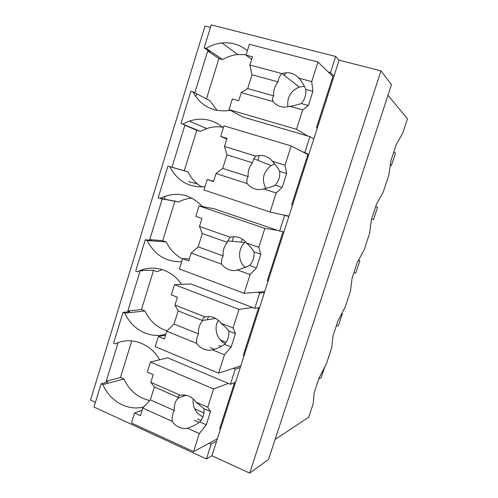 <?xml version="1.0" encoding="UTF-8"?>
<svg xmlns="http://www.w3.org/2000/svg" width="498" height="498" viewBox="0 0 498 498"><rect width="100%" height="100%" fill="white"/><g stroke="black" fill="none" stroke-linecap="round" stroke-linejoin="round"><path stroke-width="0.75" d="M387.986 95.286L407.476 118.854L402.758 133.103L396.209 144.669L391.036 160.325L388.757 175.402L383.329 191.823L376.544 204.143L371.433 219.593L369.504 233.593L364.138 249.803L357.134 262.857L352.086 278.114L350.486 291.056L345.189 307.067L337.968 320.824L332.988 335.889L331.712 347.797L326.476 363.608L319.044 378.063L314.12 392.941L313.161 403.847L308.741 417.2L275.108 439.429M95.442 402.297L90.524 400.043L205.008 26.033L210.424 27.409M335.664 56.442L330.479 72.59L334.021 76.045L211.918 455.763L249.685 473.1L268.509 459.536L391.472 84.654L380.982 70.853L339.119 60.19L335.664 56.442L211.196 24.9L204.168 47.827L209.596 51.499L207.678 50.989L194.836 92.809M197.339 183.868L188.736 181.664M118.057 342.749L106.242 381.2L108.004 381.985L101.113 383.809L93.991 407.028L206.44 458.951L211.918 455.763M140.243 270.52L127.818 310.97L129.611 311.698L123.018 312.389L113.588 343.134L115.393 343.9C130.352 336.2 150.315 343.06 159.671 359.78M140.486 270.42L142.111 271.043L142.528 269.679M162.242 198.914L149.73 239.644L151.554 240.31L145.273 239.831L135.693 271.068L137.535 271.777C152.158 263.872 171.549 269.15 181.49 284.339M162.404 198.378L162.267 198.82M165.112 196.212L164.253 199.013M217.172 110.469L209.919 100.714L192.794 91.738L190.865 91.184L180.973 123.442L186.744 125.845L184.864 125.272L171.984 167.191L173.846 167.801L167.888 166.102L158.152 197.843L178.738 201.97L160.026 198.49M196.492 94.128L195.72 96.643M204.168 47.827L206.116 48.343L222.637 59.561L218.915 58.559L206.465 98.903M247.394 50.69C240.005 44.664 231.545 42.087 222.002 42.946C216.418 43.544 211.121 45.343 206.116 48.343M328.294 72.017L330.479 72.59M339.119 60.19L334.021 76.045M380.982 70.853L249.685 473.1M101.113 383.809L102.899 384.612C109.983 401.432 128.005 411.448 143.959 406.798M106.242 381.2L120.485 377.465L123.915 378.978L102.899 384.612M131.783 340.856L120.485 377.465M123.018 312.389L124.842 313.13L144.93 310.982C149.742 321.067 157.144 327.696 167.135 330.865M127.818 310.97L141.438 309.575L144.93 310.982M142.322 270.346L153.552 270.321L141.438 309.575M153.552 270.321L157.082 271.665L162.186 269.58M145.273 239.831L147.128 240.509L166.264 241.96C169.93 249.573 175.358 255.213 182.561 258.867M149.73 239.644L162.709 240.659L166.264 241.96M175.01 200.806L174.879 201.229M174.848 201.323L162.709 240.659M167.888 166.102L187.927 171.878C191.157 178.433 195.82 183.476 201.927 187.005M171.984 167.191L187.927 171.878M184.864 125.272L196.791 130.227L184.304 170.69M196.791 130.227L200.451 131.348L180.973 123.442M207.678 50.989L218.915 58.559M246.13 54.743L237.832 54.519C232.498 55.054 227.43 56.735 222.637 59.561M331.612 80.576L332.483 80.813M240.31 367.474L235.261 369.167L230.418 384.257L235.542 382.315M206.44 458.951L211.202 444.11L216.611 441.172M302.678 151.865L304.82 152.506L309.918 136.633L313.79 138.954M304.82 152.506L308.779 154.548M264.706 291.616L244.12 293.31L250.096 274.597L256.439 267.943L260.821 254.248L258.811 247.307L264.849 228.401L199.051 205.911L214.358 208.836L279.602 231.066L284.613 215.466L288.89 216.4M279.602 231.066L283.96 231.732M240.839 365.818L218.616 373.164L224.492 354.775L231.14 347.044L235.448 333.579L233.052 327.964L238.984 309.395L174.537 284.632L190.834 283.947L254.802 308.306L259.726 292.967L264.401 292.563M254.802 308.306L259.545 307.646M211.202 444.11L209.216 443.214M123.915 378.978C129.468 390.737 138.077 397.914 149.742 400.51M199.125 422.366L194.488 420.3M217.365 438.831L193.56 451.63L199.331 433.559L206.278 424.788L210.511 411.553L207.747 407.215L213.574 388.963L150.433 362.021L167.689 357.838L230.418 384.257M235.261 369.167L233.238 368.333M124.842 313.13C131.951 329.477 149.78 338.933 165.84 334.245M214.545 349.272L210.312 347.542M259.726 292.967L257.659 292.195M147.128 240.509C154.617 255.063 166.133 262.129 181.683 261.693M191.979 198.111C187.335 198.459 182.922 199.742 178.738 201.97M202.518 206.577C190.012 193.703 175.894 190.983 160.169 198.416M284.613 215.466L282.503 214.763M169.774 166.724C177.419 181.091 189.159 187.777 205.008 186.787M307.409 155.862L308.268 156.123M222.65 127.177C217.271 126.343 211.949 126.803 206.689 128.552L200.451 131.348M223.372 127.812C213.25 119.383 201.927 117.136 189.402 121.058L182.884 124.027M309.918 136.633L243.099 117.061L229.036 109.635L232.354 98.965L238.716 100.789L241.275 92.597L247.68 88.6L252 74.775L249.871 65.057L252.449 56.809L246.012 55.116L249.374 44.322L317.979 62.02L332.919 76.505L316.467 127.693L317.245 128.204M192.794 91.738C200.999 106.491 213.536 112.697 230.4 110.357M390.27 165.373L391.328 165.685L390.332 164.956M393.818 151.896L395.437 153.272L391.328 165.685M375.729 206.614L377.546 207.342L373.488 219.618L371.626 219.027M358.492 260.323L359.861 260.79L355.846 272.916L353.792 272.954M358.286 260.709L359.861 260.79M341.852 313.423L342.381 313.616L338.416 325.605L336.169 326.252M341.659 313.784L342.381 313.616M324.696 367.063L321.185 377.689L318.751 378.934M307.764 136.004L296.497 129.293L302.691 109.902L308.38 105.532L312.918 91.346L311.723 81.616L317.979 62.02M311.723 81.616L298.8 78.155C296.758 75.715 294.218 74.078 291.181 73.243C288.174 72.465 285.149 72.584 282.086 73.598L249.871 65.057M298.8 78.155C302.018 81.896 304.359 85.644 305.828 89.416C306.307 94.682 304.801 99.401 301.315 103.559L308.38 105.532M312.918 91.346L305.828 89.416M302.691 109.902L289.855 106.286L293.048 105.856L301.315 103.559M289.855 106.286C286.73 107.294 283.655 107.387 280.623 106.553C277.616 105.669 275.114 104.014 273.128 101.573L241.275 92.597M296.497 129.293L229.036 109.635M285.497 72.833L284.626 75.584M304.384 86.303L299.279 87.075C290.608 90.866 286.817 97.446 287.919 106.802M246.012 55.116L251.658 59.343M273.128 101.573C272.257 99.519 272.437 97.608 273.663 95.846L247.68 88.6M281.949 73.642C279.714 75.901 278.426 78.64 278.077 81.871C274.672 86.005 273.197 90.661 273.663 95.846M278.077 81.871L252 74.775M288.958 216.182L270.078 212.03L276.16 192.981L282.179 187.453L286.643 173.509L285.03 165.199L291.174 145.958L307.845 154.511L291.66 204.852L292.525 205.083M291.174 145.958L223.994 125.82L220.689 136.427L226.995 138.351L224.461 146.456L226.964 154.828L222.718 168.411L216.014 173.516L247.207 183.613C249.156 186.115 251.602 187.858 254.553 188.842C257.516 189.782 260.529 189.806 263.591 188.916L271.821 186.744L275.257 185.237C278.681 181.228 280.162 176.591 279.695 171.337C278.102 168.044 275.662 164.689 272.375 161.284C270.383 158.781 267.893 157.063 264.917 156.117C261.929 155.227 258.916 155.245 255.879 156.179L224.461 146.456M285.03 165.199L272.375 161.284M286.643 173.509L279.695 171.337M282.179 187.453L275.257 185.237M276.16 192.981L263.591 188.916M270.078 212.03L204.006 190.006L207.268 179.523L213.505 181.565L216.014 173.516M292.637 204.74L291.784 204.466M259.352 155.507L257.827 160.325M274.778 163.892L271.055 165.597C263.112 171.928 261.394 179.566 265.901 188.505M207.268 179.523L213.592 181.272M220.689 136.427L226.783 139.029M247.207 183.613C246.491 181.116 246.815 178.77 248.178 176.566L222.718 168.411M255.879 156.179L253.719 158.688L252.517 162.827C249.174 166.811 247.724 171.393 248.178 176.566M252.517 162.827L226.964 154.828M264.849 228.401L277.498 230.356M268.21 280.698L267.27 280.741L283.063 231.595M258.811 247.307L246.417 242.949C244.468 240.385 242.034 238.586 239.121 237.54C236.195 236.538 233.238 236.45 230.263 237.266L199.493 226.447L201.976 218.479L195.807 216.337L199.051 205.911M246.417 242.949C249.766 246.031 252.299 248.994 254.017 251.832C254.466 257.074 253.015 261.631 249.66 265.49L256.439 267.943M260.821 254.248L254.017 251.832M250.096 274.597L237.789 270.097L249.66 265.49M237.789 270.097C234.788 270.868 231.838 270.731 228.931 269.686C226.042 268.603 223.652 266.779 221.747 264.226L191.188 253.046L198.179 246.877L202.356 233.518L199.493 226.447M244.12 293.31L179.405 268.995L182.617 258.692L188.723 260.952L191.188 253.046M241.312 242.153L242.283 239.09M269.057 278.071L268.223 277.772M238.038 270.047L237.048 269.686M233.668 236.724L232.217 241.3M245.645 241.991L245.022 242.507C237.527 248.62 237.832 261.979 245.62 267.582M182.617 258.692L189.358 258.904M221.747 264.226C221.174 261.301 221.635 258.524 223.129 255.897L198.179 246.877M230.263 237.266L227.623 240.864L227.393 242.395C224.112 246.236 222.693 250.737 223.129 255.897M227.393 242.395L202.356 233.518M238.984 309.395L252.741 307.521M244.294 355.08L243.273 355.385L258.574 307.783M233.052 327.964L220.919 323.183C219.008 320.563 216.624 318.683 213.773 317.537C210.903 316.442 208.008 316.242 205.089 316.946L174.947 305.069L177.394 297.238L171.343 294.878L174.537 284.632M220.919 323.183C224.324 325.953 226.951 328.537 228.781 330.94C229.205 335.739 228.003 339.953 225.183 343.576L224.498 344.361L231.14 347.044M235.448 333.579L228.781 330.94M224.492 354.775L212.441 349.857C217.122 348.581 221.143 346.751 224.498 344.361M212.441 349.857C209.496 350.517 206.602 350.275 203.763 349.129C200.931 347.946 198.584 346.048 196.722 343.439L166.786 331.214L174.057 324.017L178.166 310.883L174.947 305.069M218.616 373.164L155.22 346.645L158.376 336.517L164.359 338.989L166.786 331.214M245.85 350.243L245.035 349.913M226.111 342.307L220.371 339.997M221.137 346.421L218.821 345.481M208.432 316.529L207.417 319.722M218.336 320.332C213.412 328.064 216.916 340.028 225.208 343.539M158.376 336.517L165.529 335.235M196.722 343.439C196.299 340.103 196.891 336.916 198.509 333.878L174.057 324.017M205.089 316.946C203.421 317.656 202.624 318.826 202.698 320.451L202.698 320.606C199.48 324.31 198.079 328.73 198.509 333.878M202.698 320.606L178.166 310.883M213.574 388.963L228.401 383.41M220.763 428.261L219.668 428.822L234.49 382.713M207.747 407.215L195.857 402.023C193.99 399.352 191.655 397.398 188.86 396.153C186.053 394.958 183.214 394.659 180.357 395.25L150.819 382.352L153.228 374.658L147.296 372.093L150.433 362.021M195.857 402.023L203.981 408.69C204.373 413.079 203.389 416.963 201.036 420.349L199.773 421.887L206.278 424.788M210.511 411.553L203.981 408.69M199.331 433.559L187.528 428.236C192.247 426.73 196.33 424.613 199.773 421.887M187.528 428.236C184.64 428.784 181.807 428.442 179.019 427.203C176.248 425.927 173.951 423.954 172.127 421.289L142.795 408.061L150.34 399.869L154.374 386.952L150.819 382.352M193.56 451.63L131.447 422.989L134.547 413.029L140.411 415.699L142.795 408.061M223.004 421.283L222.201 420.935M203.925 412.886L194.625 408.79M200.931 420.493L197.488 418.961M183.625 394.958L183.227 396.221M193.156 398.942C192.502 407.084 195.627 413.004 202.53 416.714M134.547 413.029L142.098 410.308M172.127 421.289C171.841 417.554 172.563 413.975 174.3 410.539L150.34 399.869M180.357 395.25C178.801 395.524 178.153 396.271 178.421 397.491L177.817 398.188C175.072 401.674 173.902 405.795 174.3 410.539M178.421 397.491L154.374 386.952M237.832 54.519L222.002 42.946M206.689 128.552L189.402 121.058M299.279 87.075L282.086 73.598M271.055 165.597L253.719 158.688M245.022 242.507L227.623 240.864M215.678 318.446L202.698 320.451M185.953 395.231L177.817 398.188"/></g></svg>
